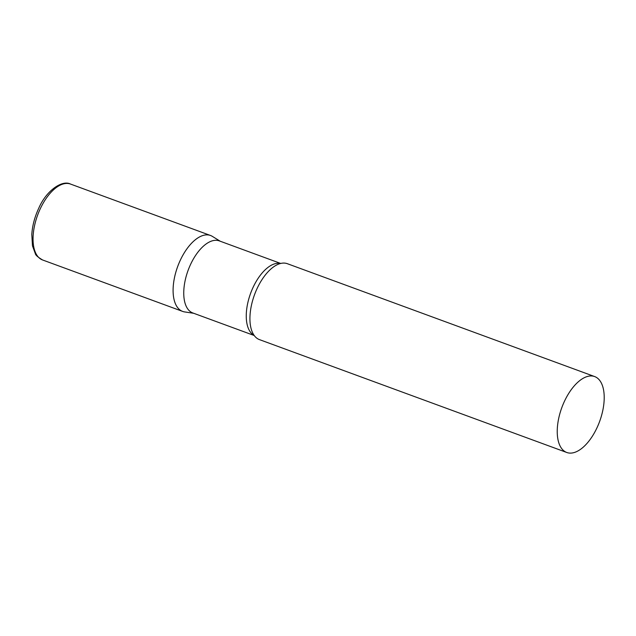 <?xml version="1.0" encoding="UTF-8"?>
<svg xmlns="http://www.w3.org/2000/svg" width="636" height="636" viewBox="0 0 636 636"><rect width="100%" height="100%" fill="white"/><g stroke="black" fill="none" stroke-linecap="round" stroke-linejoin="round"><path stroke-width="0.95" d="M42.596 259.973L182.643 311.409A40.442 20.129 -69.8 0 1 180.465 259.878A40.442 20.129 -69.8 0 1 210.524 235.487L70.477 184.05A40.442 20.129 -69.8 0 0 40.418 208.441A40.442 20.129 -69.8 0 0 42.596 259.973C37.906 257.19 35.489 255.068 35.322 253.613L32.468 245.822L31.8 234.366C32.396 225.589 34.726 216.852 38.788 208.147C46.547 190.164 62.408 179.789 70.477 184.05M280.707 263.447L219.277 240.885A38.391 19.112 110.2 0 0 189.361 267.152A38.391 19.112 110.2 0 0 189.83 311.219A38.391 19.112 110.2 0 0 192.811 312.96L254.241 335.522M220.191 241.219L212.368 236.385A40.442 20.129 110.2 0 0 179.821 261.285A40.442 20.129 110.2 0 0 179.503 309.573A40.442 20.129 110.2 0 0 184.623 311.918L193.718 313.294M594.66 376.568L287.353 263.702A40.442 20.129 110.2 0 0 277.439 264.608A40.442 20.129 110.2 0 0 254.519 294.722A40.442 20.129 110.2 0 0 252.492 332.517A40.442 20.129 110.2 0 0 256.332 337.788A40.442 20.129 110.2 0 0 259.472 339.624L566.779 452.49A40.442 20.129 110.2 0 0 598.301 424.824A40.442 20.129 110.2 0 0 597.8 378.404A40.442 20.129 110.2 0 0 594.66 376.568A40.442 20.129 110.2 0 0 563.146 404.234A40.442 20.129 110.2 0 0 563.647 450.654A40.442 20.129 110.2 0 0 566.779 452.49M280.555 263.479A38.391 19.112 110.2 0 0 251.387 291.296A38.391 19.112 110.2 0 0 252.341 334.178A38.391 19.112 110.2 0 0 254.146 335.395"/></g></svg>
